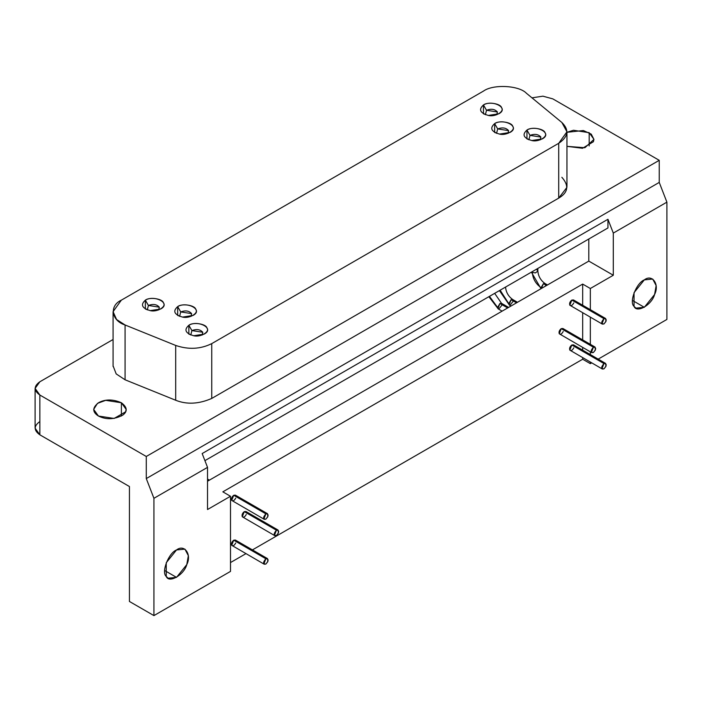 <?xml version="1.0" encoding="UTF-8"?>
<svg xmlns="http://www.w3.org/2000/svg" width="702" height="702" viewBox="0 0 702 702"><rect width="100%" height="100%" fill="white"/><g stroke="black" fill="none" stroke-linecap="round" stroke-linejoin="round"><path stroke-width="1.05" d="M176.518 577.369L164.654 570.515L176.518 577.369L186.793 564.583L188.347 555.677L184.916 549.131L176.518 549.964L166.242 562.75L166.242 576.447L168.129 578.202L176.518 577.369M267.488 558.599L235.337 540.031L233.713 540.198L265.865 558.757C262.908 562.258 262.908 564.031 265.865 564.066C268.831 560.608 268.831 558.836 265.865 558.757L233.713 540.198L231.721 545.322L264.242 564.224L263.882 563.89L265.865 558.757L267.488 558.599L267.857 561.591L265.865 564.066L264.242 564.224M605.589 363.399L573.437 344.831L571.814 344.998L603.966 363.557C601.009 367.058 601.009 368.831 603.966 368.866C606.932 365.409 606.932 363.636 603.966 363.557L571.814 344.998L569.822 350.123L602.342 369.024L601.974 368.69L603.966 363.557L605.589 363.399L605.958 366.391L603.966 368.866L602.342 369.024M278.053 530.045L245.902 511.477L244.278 511.644L276.43 530.203C273.473 533.704 273.473 535.468 276.43 535.512C279.396 532.055 279.396 530.282 276.43 530.203L244.278 511.644L242.287 516.769L274.807 535.67L274.447 535.328L276.43 530.203L278.053 530.045L278.422 533.037L276.43 535.512L274.807 535.67M595.024 347.042L562.872 328.483L561.24 328.641L593.401 347.209C590.443 350.702 590.435 352.474 593.401 352.509C596.367 349.052 596.367 347.288 593.401 347.209L561.24 328.641L559.257 333.766L591.777 352.667L591.409 352.334L593.401 347.209L595.024 347.042L595.393 350.035L593.401 352.509L591.777 352.667M267.488 513.688L235.337 495.121L233.713 495.287L265.865 513.846C262.908 517.348 262.908 519.12 265.865 519.155C268.831 515.698 268.831 513.925 265.865 513.846L233.713 495.287L231.721 500.412L264.242 519.313L263.882 518.98L265.865 513.846L267.488 513.688L267.857 516.681L265.865 519.155L264.242 519.313M605.589 318.489L573.437 299.921L571.814 300.087L603.966 318.647C601.009 322.148 601.009 323.92 603.966 323.955C606.932 320.498 606.932 318.726 603.966 318.647L571.814 300.087L569.822 305.212L602.342 324.113L601.974 323.78L603.966 318.647L605.589 318.489L605.958 321.481L603.966 323.955L602.342 324.113M644.313 307.292L632.449 300.438L644.313 307.292L654.589 294.507L656.142 285.6L652.702 279.054L644.313 279.887L634.038 292.673L634.038 306.37L635.924 308.125L644.313 307.292M121.393 402.764L121.393 416.032L121.393 402.764L105.704 400.342L97.49 403.352L93.673 409.398L98.429 416.032L114.119 418.453L125.597 411.828L126.149 409.398L121.393 402.764M589.189 132.687L589.189 145.946L589.189 132.687L573.499 130.265L566.953 132.292L583.397 130.537L591.251 134.152L593.945 139.4L584.915 147.718L566.953 146.349L582.546 148.271L593.392 141.743L593.945 139.321L589.189 132.687M191.909 330.581L190.777 335.003L191.909 330.581L188.847 325.28L188.847 334.117L193.699 335.74L204.159 334.117C215.119 328.387 197.745 319.673 188.847 325.28L191.909 330.581L202.781 332.265L202.229 335.003L202.781 332.265C200.228 329.396 196.604 328.834 191.909 330.581M530.01 135.381L528.869 139.803L530.01 135.381L526.948 130.081L526.948 138.917L531.8 140.54L542.26 138.917C553.22 133.187 535.845 124.482 526.948 130.081L530.01 135.381L540.873 137.065L540.329 139.803L540.873 137.065C538.329 134.196 534.705 133.634 530.01 135.381M180.73 311.934L179.598 316.348L180.73 311.934L177.667 306.625L177.667 315.47L182.52 317.085L192.98 315.47C203.94 309.731 186.565 301.026 177.667 306.625L180.73 311.934L191.602 313.61L191.058 316.348L191.602 313.61C189.049 310.74 185.425 310.179 180.73 311.934M497.7 128.931L496.56 133.354L497.7 128.931L494.638 123.622L494.638 132.467L499.491 134.082L509.95 132.467C520.91 126.737 503.536 118.024 494.638 123.622L497.7 128.931L508.564 130.616L508.02 133.354L508.564 130.616C506.019 127.738 502.395 127.176 497.7 128.931M148.42 305.475L147.288 309.898L148.42 305.475L145.358 300.175L145.358 309.012L150.21 310.626L160.67 309.012C171.639 303.282 154.256 294.568 145.358 300.175L148.42 305.475L159.293 307.16L158.749 309.898L159.293 307.16C156.739 304.282 153.115 303.729 148.42 305.475M486.521 110.275L485.38 114.698L486.521 110.275L483.459 104.975L483.459 113.812L488.311 115.435L498.771 113.812C509.731 108.082 492.356 99.368 483.459 104.975L486.521 110.275L497.385 111.96L496.841 114.698L497.385 111.96C494.84 109.091 491.216 108.529 486.521 110.275M561.863 177.299C569.234 185.626 568.181 192.567 558.713 198.113L558.713 143.305L558.713 198.113L211.75 398.429C198.824 404.071 186.802 404.677 175.693 400.254L125.079 379.791L116.181 373.903L113.092 365.865L116.181 373.903L125.079 379.791L125.079 324.982L125.079 379.791L175.693 400.254L175.693 345.437L125.079 324.982L116.567 319.507L113.075 311.662L121.323 300.175L483.459 91.093C493.094 84.038 519.05 85.346 526.421 93.261L561.863 122.481L566.953 131.809L558.713 143.305L211.75 343.62L558.713 143.305C568.348 136.793 569.401 129.861 561.863 122.481L526.421 93.261C519.05 85.346 493.094 84.038 483.459 91.093L121.323 300.175C109.091 305.739 111.364 320.726 125.079 324.982L175.693 345.437C188.461 349.789 200.482 349.184 211.75 343.62C200.482 349.184 188.461 349.789 175.693 345.437L175.693 400.254C186.802 404.677 198.824 404.071 211.75 398.429L211.75 343.62L211.75 398.429L558.713 198.113L566.926 187.373M483.459 104.975C487.644 101.492 500.956 103.554 501.57 107.775C504.694 111.609 494.954 117.234 488.311 115.435C480.019 112.978 478.404 109.494 483.459 104.975M145.358 300.175C149.552 296.692 162.864 298.754 163.478 302.974C166.602 306.809 156.853 312.434 150.21 310.626C141.927 308.178 140.303 304.694 145.358 300.175M494.638 123.622C498.824 120.147 512.135 122.201 512.75 126.43C515.873 130.265 506.133 135.89 499.491 134.082C491.198 131.634 489.584 128.141 494.638 123.622M177.667 306.625C181.862 303.141 195.165 305.203 195.779 309.424C198.912 313.267 189.163 318.892 182.52 317.085C174.228 314.628 172.613 311.144 177.667 306.625M526.948 130.081C531.133 126.597 544.445 128.659 545.059 132.88C548.183 136.715 538.443 142.339 531.8 140.54C523.508 138.083 521.893 134.6 526.948 130.081M188.847 325.28C193.041 321.797 206.344 323.859 206.958 328.08C210.091 331.914 200.342 337.539 193.699 335.74C185.407 333.283 183.792 329.8 188.847 325.28M39.856 381.774L113.075 339.496L39.856 381.774C33.661 386.188 33.661 390.61 39.856 395.033L146.279 456.476L659.239 160.319L552.825 98.877L542.909 96.174L531.976 97.841L542.909 96.174L552.825 98.877L659.239 160.319L146.279 456.476L146.279 478.571L659.239 182.415L659.239 160.319L659.239 182.415L146.279 478.571L153.931 498.306L207.529 467.365L207.529 509.52L230.493 496.261L222.841 491.839L582.678 284.082L590.338 288.504L613.302 275.245L588.803 261.1L207.529 481.23L588.803 261.1L613.302 275.245L613.302 233.09L607.95 219.278L202.167 453.553L207.529 467.365L202.167 453.553L607.95 219.278L607.95 227.948L607.95 219.278L613.302 233.09L666.9 202.15L659.239 182.415L666.9 202.15L613.302 233.09L613.302 275.245L590.338 288.504L590.338 309.687L590.338 288.504L582.678 284.082L582.678 305.265L582.678 284.082L222.841 491.839L230.493 496.261L230.493 571.402L230.493 496.261L207.529 509.52L207.529 467.365L153.931 498.306L153.931 615.601L230.493 571.402L153.931 615.601L153.931 498.306L146.279 478.571L146.279 456.476L39.856 395.033L39.856 434.819L129.431 486.53L129.431 601.465L153.931 615.601L129.431 601.465L129.431 486.53L39.856 434.819L39.856 395.033L35.1 388.399L39.856 381.774M98.429 416.032C92.094 411.969 92.243 407.458 98.877 402.518C105.598 399.078 113.11 399.157 121.393 402.764C127.299 407.257 127.764 411.372 122.789 415.11C114.329 419.568 106.204 419.875 98.429 416.032M204.914 460.635L607.95 227.948L204.914 460.635M507.651 307.95L499.921 303.492L497.929 308.617L498.297 308.959L489.443 296.358L497.621 307.467L499.921 303.492L507.651 307.95M501.684 303.422L499.921 303.492L501.544 303.325L508.599 307.406M502.211 304.817L498.771 309.099L498.297 308.959L502.106 311.153M516.532 302.825L511.1 299.684L509.108 304.817L509.476 305.151L500.122 290.198L508.801 303.668L511.1 299.684L516.532 302.825M512.864 299.622L511.1 299.684L512.723 299.526L517.479 302.281M513.39 301.018L509.95 305.3L509.476 305.151L510.986 306.028M505.537 287.074L502.255 288.97L505.537 287.074C506.045 292.322 508.441 296.472 512.723 299.526M208.45 480.694L207.529 480.168L208.45 480.694M207.608 480.212L207.529 480.931M546.542 285.495L543.409 283.687L541.268 288.548L541.11 287.662C535.802 283.95 532.862 278.87 532.3 272.411L531.721 271.955L532.3 272.411C532.862 278.87 535.802 283.95 541.11 287.662L543.409 283.687L546.542 285.495M545.173 283.626L543.409 283.687L545.033 283.529L547.499 284.951M545.7 285.012L545.542 286.074M536.898 269.761L537.846 271.086L535.442 272.902L532.3 272.411L532.3 271.621L532.3 272.411L535.442 272.902L537.846 271.086L537.846 268.418M588.803 238.996L588.803 261.1L588.803 238.996M590.338 363.654L591.681 362.873L590.338 363.654L590.338 362.1L590.338 363.654L582.678 359.231L590.338 363.654M598.183 359.126L666.9 319.445L666.9 202.15L666.9 319.445L598.183 359.126M590.338 317.19L590.338 344.34L590.338 317.19M590.338 351.842L590.338 354.598L590.338 351.842M644.313 279.887C652.237 273.666 659.783 284.407 654.589 294.507C651.868 304.826 636.767 313.54 634.038 306.37C628.843 302.272 636.398 282.809 644.313 279.887M582.678 312.767L582.678 339.917L582.678 312.767M582.678 347.42L582.678 350.175L582.678 347.42M582.678 357.678L582.678 359.231L582.678 357.678M230.493 562.565L245.928 553.65L230.493 562.565M252.43 549.903L582.678 359.231L252.43 549.903M573.797 302.913C572.472 305.37 571.147 306.142 569.822 305.212C569.217 303.387 569.875 301.685 571.814 300.087L574.104 301.412M235.705 498.113C234.371 500.57 233.046 501.342 231.721 500.412C231.116 498.587 231.783 496.884 233.713 495.287L236.012 496.612M563.232 331.467C561.907 333.933 560.582 334.696 559.257 333.766C558.652 331.949 559.31 330.238 561.24 328.641L563.539 329.966M246.27 514.469C244.937 516.926 243.612 517.69 242.287 516.769C241.681 514.943 242.348 513.232 244.278 511.644L246.577 512.969M573.797 347.823C572.472 350.28 571.147 351.053 569.822 350.123C569.217 348.297 569.875 346.595 571.814 344.998L574.104 346.323M235.705 543.023C234.371 545.48 233.046 546.253 231.721 545.322C231.116 543.497 231.783 541.795 233.713 540.198L236.012 541.523M176.518 549.964C184.442 543.743 191.988 554.492 186.793 564.583C184.073 574.903 168.971 583.616 166.242 576.447C161.048 572.349 168.603 552.886 176.518 549.964M35.1 388.399L35.1 428.185L39.856 434.819C33.661 430.396 33.661 425.974 39.856 421.551M113.075 366.479L113.075 311.662M566.953 186.618L566.953 131.809M488.864 296.7L498.297 308.959M501.544 303.325L494.664 293.348M499.42 290.602L509.476 305.151M207.529 479.071L209.398 480.15M531.388 272.148L541.023 288.689M545.033 283.529C540.751 280.467 538.355 276.325 537.846 271.086"/></g></svg>
